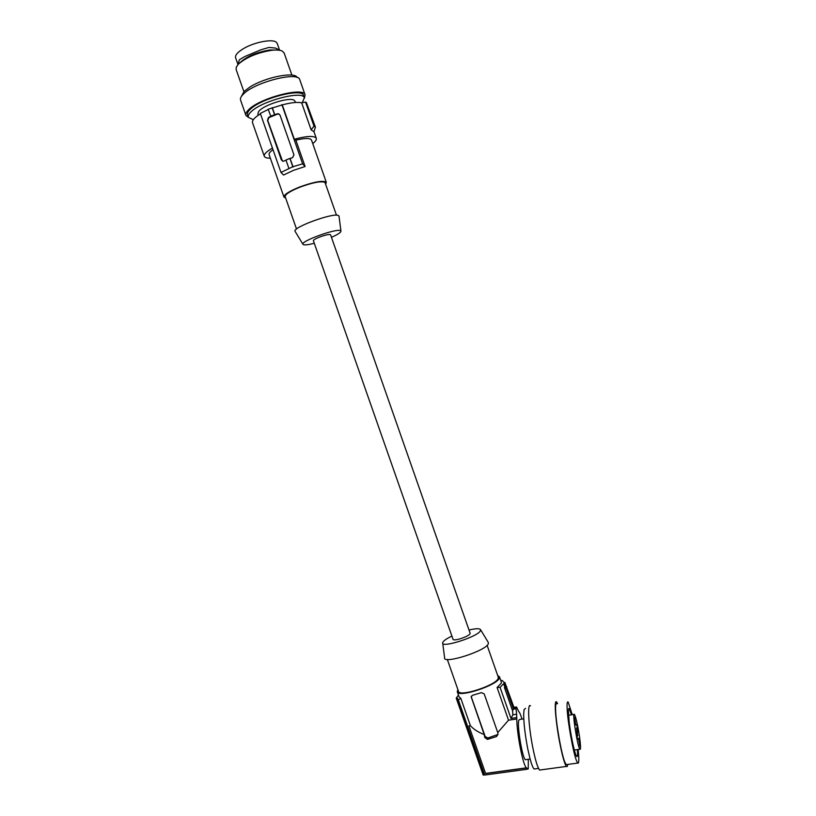 <?xml version="1.0" encoding="UTF-8"?>
<svg xmlns="http://www.w3.org/2000/svg" width="816" height="816" viewBox="0 0 816 816"><rect width="100%" height="100%" fill="white"/><g stroke="black" fill="none" stroke-linecap="round" stroke-linejoin="round"><path stroke-width="1.22" d="M292.801 166.719L302.634 163.863L305.092 166.515L293.434 170.35L283.57 175.042L280.99 172.462L292.801 166.719L289.894 158.437L285.957 160.007L288.854 168.29M296.524 229.051L285.192 196.717C284.957 194.494 289.782 191.342 299.645 187.272C311.926 182.753 320.219 181.06 324.533 182.203L325.166 182.906M325.625 184.212L326.298 182.315C323.126 180.152 314.119 181.764 299.309 187.119C288.844 191.434 283.744 194.769 283.988 197.125L285.651 198.023M295.147 231.458L295.096 231.367C291.638 227.684 333.336 212.395 338.405 215.506L339.048 216.424M314.282 243.28C308.948 244.657 305.398 245.137 303.634 244.749L302.96 244.31C300.166 241.383 336.07 228.266 340.415 230.642L340.925 231.02C341.17 232.305 338.008 234.406 331.469 237.334M330.562 234.763L330.541 234.702C329.327 234.09 325.727 234.855 319.739 237.007C315.486 238.7 313.364 239.935 313.385 240.71L453.064 639.407C453.594 640.234 456.062 639.999 460.459 638.724C466.477 636.694 469.72 634.919 470.189 633.41L470.169 633.338M315.415 127.143L313.956 131.702L311.12 129.836L313.997 126.174L315.415 127.143L306.377 102.561L314.813 126.653M237.578 63.383L235.651 57.875C234.855 55.386 237.405 52.336 243.29 48.736C254.133 42.126 272.809 38.576 276.43 42.34L277.277 43.605M500.8 680.575L502.279 680.483L504.023 682.472L504.89 682.451L504.512 683.696L506.002 687.949L506.379 686.695L504.89 682.451M237.64 64.974L239.435 59.731L244.841 56.528L260.692 49.868L268.954 47.44L275.471 48.073L279.725 50.164M506.002 687.949L504.431 687.572L506.165 688.306L506.552 687.551L513.927 707.339L506.226 686.236M506.165 688.306L513.458 709.124L513.754 708.125L516.253 707.758L516.497 706.962L518.68 711.521C519.629 712.337 520.73 714.867 521.995 719.11M457.337 691.866L459.112 696.935L460.816 698.323L470.404 725.689C473.668 729.331 478.258 732.268 484.184 734.512L471.179 696.854L472.535 695.293L481.409 692.641L484.204 693.896L497.75 732.574L508.521 720.191L497.087 687.521L501.289 683.145L501.269 681.921M497.087 687.521L500.086 687.347L503.625 683.716L504.512 683.696M264.251 156.152L252.572 122.818C251.787 120.564 254.419 117.575 260.457 113.852M268.25 109.466L260.314 113.434L280.99 172.462M286.028 160.201L283.295 161.282L281.357 159.916L267.464 120.278L268.586 117.361L270.851 116.351L268.168 109.232L282.275 104.887L294.301 139.23C306.898 135.915 314.201 135.578 316.241 138.22C316.771 139.567 315.598 141.341 312.732 143.565M306.377 102.561L305.551 102.061L301.665 102.816C297.432 101.898 290.965 102.581 282.275 104.887M305.551 102.061L313.997 126.174M301.665 102.816L311.12 129.836M311.539 140.158L311.467 139.944C310.07 137.965 304.868 138.037 295.861 140.158L294.301 139.23M273.013 149.685C269.943 151.837 268.658 153.53 269.147 154.765L283.927 196.952M282.479 161.15L267.73 120.442L268.974 117.596L277.613 114.077L279.307 114.169M270.606 116.188L277.236 113.842L278.348 113.74L280.041 115.158L293.954 154.887L292.577 157.661L289.894 158.437M272.095 107.62L274.533 114.587M272.34 107.783L274.788 114.74M281.877 104.621L302.634 163.863M290.129 158.559L293.107 167.066M295.861 140.158L305.092 166.515M270.341 158.182C266.944 158.202 264.945 157.61 264.333 156.397C263.639 154.408 266.342 151.623 272.442 148.063M258.233 115.28L257.836 114.169L258.621 111.537C263.191 104.927 290.333 96.512 294.352 100.429L295.045 101.368M302.287 102.694L304.317 97.767C302.828 90.229 262.048 100.776 251.195 111.69C248.727 113.985 247.799 115.872 248.411 117.351L253.297 119.697M248.299 117.035L247.564 114.954C246.952 113.465 247.88 111.568 250.339 109.252C261.181 98.297 301.971 87.771 303.47 95.37L303.583 95.686M248.441 117.412L245.963 115.484C245.351 114.026 246.167 112.169 248.421 109.915C259.1 98.297 303.46 86.588 305.062 94.789L304.439 98.155M245.84 115.158L240.628 100.286C239.996 98.746 240.791 96.818 243.025 94.503C253.572 82.538 298.003 71.002 299.737 79.591L299.86 79.948M241.23 96.757L244.096 91.412L249.737 87.159C264.976 77.245 294.984 71.298 297.187 77.53M284.192 53.111L282.356 51.122C280.143 50.041 276.593 49.766 271.718 50.296C257.581 52.581 246.473 57.202 238.384 64.148L236.201 67.289L236.161 69.584L243.882 91.616M277.287 50.051L269.851 49.98C256.55 52.193 246.493 56.508 239.68 62.954M469.006 630.013C475.463 628.493 479.278 628.33 480.461 629.534L480.481 630.584C478.798 636.419 440.905 648.608 442.67 642.773L442.884 642.172C443.914 640.499 446.923 638.469 451.891 636.082M480.522 629.636L488.274 642.386L488.345 643.651C486.581 650.74 442.558 664.816 444.587 657.686L442.731 643.222M447.321 659.45L458.459 691.223C458.786 697.558 496.975 685.073 498.239 678.208L498.229 677.066M457.888 689.612L457.266 691.652C457.603 698.374 498.137 685.124 499.433 677.841L499.494 676.862L497.668 675.464M500.086 687.347L510.969 718.427L512.876 714.775L516.62 714.224L516.803 718.988C516.783 733.931 523.178 766.234 526.483 767.815L526.922 769.294L528.074 768.121L528.248 768.947L528.319 759.298M506.552 687.551L506.675 686.623M512.876 714.775L512.56 710.787L504.431 687.572M504.859 687.235L503.625 683.716M512.56 710.787L513.458 709.124L516.038 708.747L516.253 707.758M516.62 714.224L516.038 708.747M526.106 759.604L525.392 759.706C522.413 758.309 516.967 725.761 518.782 720.324L519.802 719.426L523.78 718.855M516.497 706.962L513.927 707.339M525.545 708.319L524.096 709.583L523.678 714.112C523.709 723.251 525.065 734.808 527.748 748.782L529.839 757.942C531.491 764.245 532.919 767.938 534.113 769.009L535.143 768.866M530.482 705.85C527.258 702.29 528.442 725.801 532.787 747.538C535.388 760.39 537.683 767.887 539.662 770.049L540.712 769.906M557.593 703.647L556.624 702.035C553.809 698.394 555.574 721.915 559.929 743.753C562.53 756.656 564.692 764.204 566.416 766.418C567.079 767.05 567.508 766.387 567.701 764.439M556.889 703.749C555.839 702.811 555.431 705.187 555.655 710.889C556.114 724.057 561.408 753.77 564.794 762.032L566.161 764.643L566.987 764.531M572.261 714.724L568.171 702.107C567.191 701.148 566.855 703.525 567.161 709.226C567.803 722.384 573.148 752.148 576.392 760.451L577.687 763.072C579.013 764.041 579.166 759.512 578.146 749.506M571.506 714.836L569.201 708.553L568.375 709.767L569.119 721.64C570.761 735.736 574.964 755.075 576.677 756.452C577.524 757.207 577.759 754.922 577.391 749.618M576.779 724.526L578.105 732.085L576.779 724.526M576.443 728.025L577.81 735.685L576.443 728.025M578.513 738.409L579.88 746.069L578.513 738.409M577.606 739.133L576.218 731.391L577.606 739.133M575.861 725.128L574.484 717.458L575.861 725.128M580.176 742.019C580.717 747.415 580.635 749.833 579.921 749.261C577.565 747.293 571.812 710.614 574.433 714.418C575.974 717.366 577.657 724.73 579.493 736.532L580.176 742.019M470.404 725.689L468.904 725.914L485.591 773.527L526.646 767.927M526.922 769.294L484.673 775.047L458.306 699.791L460.816 698.323M496.791 735.4L496.454 736.583L487.458 739.418L487.907 737.98L497.984 734.451M496.454 736.583L497.995 734.4L497.75 732.574M458.306 699.791L456.929 697.639L456.215 698.088L458.48 695.12M484.673 775.047L483.725 774.853L457.042 698.68M471.393 696.13L471.291 697.741M487.907 737.98L485.183 736.542L471.454 697.343M487.458 739.418L484.847 737.623L484.184 734.512M516.803 718.988L508.521 720.191M483.786 775.006L483.194 775.088L456.215 698.088M528.248 768.947L527.677 769.019M510.969 718.427L516.528 717.621M484.847 737.623L485.183 736.542M336.478 215.21L325.105 182.743M340.925 231.02L338.997 215.995M313.864 131.427L316.241 138.22M304.317 97.767L303.47 95.37M305.062 94.789L299.737 79.591M530.125 759.053L525.392 759.706M538.54 768.407L534.113 769.009M568.609 708.635L569.201 708.553M526.483 767.815L485.53 773.405M574.015 714.479L568.477 715.275M579.921 749.261L574.331 750.037M539.662 770.049L566.416 766.418M302.96 244.31L295.096 231.367M284.08 52.795L291.904 75.133M501.35 682.145L499.494 676.862M279.521 50.011L277.185 43.33M566.161 764.643L577.687 763.072M330.541 234.702L470.189 633.41M311.467 139.944L326.298 182.315M295.433 102.479L294.974 101.164M498.301 677.27L487.111 645.313"/></g></svg>
